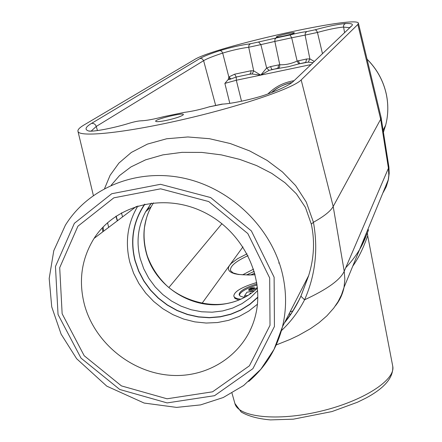 <?xml version="1.0" encoding="UTF-8"?>
<svg xmlns="http://www.w3.org/2000/svg" width="442" height="442" viewBox="0 0 442 442"><rect width="100%" height="100%" fill="white"/><g stroke="black" fill="none" stroke-linecap="round" stroke-linejoin="round"><path stroke-width="0.66" d="M84.56 305.107C78.306 281.046 81.472 258.808 94.069 238.404C115.163 205.364 162.606 192.822 201.944 211.259C241.409 229.398 264.913 275.101 255.824 314.091C247.26 352.125 210.541 377.899 171.242 375.341C131.92 372.971 95.008 343.152 84.56 305.107M153.446 202.867L151.225 206.591C143.65 220.989 141.965 236.299 146.169 252.531C154.628 286.073 191.972 310.118 225.635 303.787C237.912 301.637 248.526 296.444 257.476 288.195M271.581 92.555C277.267 87.643 283.803 84.323 291.195 82.593C282.488 84.958 275.941 88.284 271.537 92.571M269.084 70.383L266.648 68.013L260.73 75.123L269.084 70.383L277.819 68.283L278.742 64.875L270.581 66.598L271.819 69.549L288.554 66.692L298.798 63.902L297.146 61.068C291.046 63.814 285.25 65.035 279.769 64.736L279.642 66.841L278.615 68.151M270.581 66.598L266.648 68.013L260.874 44.62L248.713 47.255L248.968 45.062L250.432 43.758C241.371 44.979 231.238 47.25 220.039 50.581L221.613 51.195L222.685 53.084C232.288 50.211 240.967 48.272 248.713 47.255L253.686 70.858L252.133 74.007L260.73 75.123L253.686 70.858L250.951 70.759L250.835 72.924L249.697 74.201L252.133 74.007M250.951 70.759L234.674 74.19L236.216 77.035L249.697 74.201L236.26 77.03L236.315 80.245L310.599 64.659M234.674 74.19L228.829 76.947L231.028 78.914L236.26 77.03M298.367 60.736L299.659 63.692L305.726 62.416L306.61 58.996L297.146 61.068L291.687 37.797L274.847 41.426L274.952 39.244L276.046 37.995L258.576 41.99L260.874 44.62L274.847 41.426L279.769 64.736L278.742 64.875M298.798 63.902L308.245 62.145L312.726 62.642M314.096 61.339L309.875 58.902L308.245 62.145M322.422 53.438L317.45 32.454L305.102 35.095L305.367 32.879L306.847 31.57C302.45 32.095 296.858 33.227 290.079 34.962L291.687 37.797L305.102 35.095L309.875 58.902L306.61 58.996M91.179 131.103L96.251 126.44L203.618 60.676C206.978 58.664 213.337 56.134 222.685 53.084L228.895 77.206L229.768 79.405L231.028 78.914M229.768 79.405L228.149 79.654L228.895 77.206M229.807 103.334L224.868 83.394L227.945 79.82M224.868 83.394L236.315 80.245L241.52 101.224M97.45 130.567L96.251 126.44C95.367 124.185 93.787 123.174 91.511 123.412C85.345 127.108 84.405 129.639 88.698 131.009L91.29 131.147M223.542 104.041L221.956 104.124C231.039 103.953 254.807 98.765 267.134 94.245L266.206 94.571M349.661 27.581L351.832 25.769C353.506 24.061 351.401 23.304 345.517 23.498L344.031 24.553L343.456 26.078L344.528 32.448M194.408 59.648L84.041 124.964C79.72 127.517 77.687 129.594 77.941 131.197C78.311 137.589 123.705 133.13 181.966 119.76C240.194 106.456 293.328 88.29 301.173 79.936L357.843 24.476L358.418 23.271C357.793 14.813 214.05 46.913 194.408 59.648M165.888 120.5C161.28 121.423 158.142 121.799 156.485 121.616C149.302 120.462 188.618 110.865 182.795 115.185C179.828 116.909 174.192 118.683 165.888 120.5M286.836 33.774C292.217 32.653 294.703 32.382 294.295 32.962C293.09 34.067 277.825 37.62 276.267 37.161C275.974 36.592 279.499 35.465 286.836 33.774M117.5 220.707L116.152 216.088M289.427 313.163L290.068 315.4M299.621 298.958L299.809 298.565M238.901 300.007L234.929 298.427L233.807 296.029C234.277 297.709 236.614 298.764 240.824 299.19M102.826 231.785L102.323 227.823M111.174 185.264L119.544 175.546L130.987 166.91L145.578 159.849L162.883 154.871L182.043 152.346L201.872 152.418L221.309 154.882L239.741 159.391L256.625 165.59L271.731 173.358L285.002 182.728L296.378 193.828L305.45 207.436L311.301 224.138C314.958 241.061 314.08 258.211 308.665 275.581L300.892 296.173L298.958 300.168L292.35 311.837L284.565 322.66M62.145 313.776L59.703 267.67L77.908 226.21L113.826 197.834L160.639 188.822L208.723 201.558L247.829 233.569L269.681 277.985L270.023 325.295L249.404 365.816L212.569 391.811L167.037 398.789L121.456 385.905L84.195 355.738L62.145 313.776M352.843 266.04C362.954 251.829 367.512 235.127 367.761 236.028L392.734 366.203C395.905 379.921 363.037 401.292 320.085 411.358C277.173 421.591 238.216 417.198 234.906 403.507L234.857 403.325M364.07 240.531L363.042 241.349M311.301 224.138L313.422 222.276C324.108 216.331 330.693 211.072 333.191 206.491L380.661 119.241L381.092 117.445L358.418 23.271M300.892 296.173L304.566 299.803C315.373 275.311 318.328 249.465 313.433 222.265L306.289 202.099L295.615 185.574L282.427 171.932L267.078 160.396L249.642 150.91L230.282 143.545L209.431 138.7L187.811 136.965L166.656 138.766L147.435 144.098L131.335 152.446L118.915 163.081L110.113 175.281L104.599 188.502M281.438 330.627C290.974 321.588 298.682 311.312 304.566 299.803C327.157 289.355 340.379 279.841 344.219 271.261L333.191 206.491L301.173 79.936M367.567 230.392C369.965 227.348 367.401 233.542 359.893 248.973M253.045 288.521L251.802 288.781L253.045 288.521M252.001 288.853L251.929 288.554M253.642 288.134L250.282 288.709L251.537 288.62L249.752 289.543L253.642 288.134L253.807 288.819M251.597 289.549L251.443 288.93M250.282 289.217L250.194 288.853M257.36 287.04L256.161 288.543L256.592 289.007M251.354 289.587L249.238 289.399L250.106 288.615L252.885 287.841L254.537 288.101L251.354 289.587M251.249 289.759L255.067 287.974C252.686 287.422 250.564 287.941 248.708 289.532L251.249 289.759M255.067 287.974L255.338 289.068L251.52 290.858L248.973 290.626L248.708 289.532M244.818 297.251C241.404 296.897 239.509 296.041 239.128 294.676C239.299 291.173 245.244 287.582 256.973 283.902M257.128 285.024C246.31 288.394 240.393 291.786 239.36 295.206M256.763 282.504C241.768 287.051 234.116 291.56 233.807 296.029M250.437 293.847L250.277 293.184L251.73 292.936M249.437 294.516L250.277 293.184M245.205 297.041L244.769 297.118L244.492 296.002L248.05 295.4M254.288 290.974L246.896 292.234L244.492 296.002M257.819 297.394L249.813 304.477L240.735 310.162L230.796 314.323L220.249 316.875L209.337 317.765L198.32 316.98L187.458 314.549L176.999 310.533L167.187 305.024L158.242 298.157L150.379 290.085L143.777 280.996L138.6 271.095L134.97 260.609C129.915 240.056 133.13 221.265 144.617 204.237M137.904 205.933C127.495 223.359 124.826 242.21 129.898 262.487L133.644 273.333L138.948 283.598L145.694 293.052L153.728 301.494L162.866 308.743L172.905 314.638L183.629 319.047L194.806 321.87L206.187 323.047L217.519 322.538L228.553 320.351L239.039 316.516L248.736 311.113L257.421 304.256M144.899 204.176C133.34 221.193 130.092 239.995 135.153 260.576L138.777 271.045L143.954 280.935L150.551 290.013L158.413 298.068L167.352 304.919L177.159 310.411L187.612 314.406L198.464 316.82L209.464 317.577L220.359 316.665L230.89 314.096L240.802 309.914L249.852 304.207L257.824 297.107M257.658 290.538L250.371 297.764L241.956 303.66L232.63 308.091L222.63 310.953L212.215 312.19L201.635 311.781L191.154 309.743L181.032 306.124L171.507 301.024L162.816 294.565L155.17 286.902L148.755 278.222L143.733 268.736L140.236 258.669C136.081 242.067 137.882 226.426 145.639 211.746L151.429 203.099M250.68 274.902L254.763 273.162M253.57 269.145L242.708 274.791M255.161 274.681C243.476 275.222 239.144 274.51 237.453 274.167L233.105 272.924L230.464 270.57C229.934 266.261 235.785 261.288 248.017 255.642M220.039 50.581C210.276 53.742 203.624 56.355 200.082 58.427L202.27 58.83L203.618 60.676L215.58 105.119M290.079 311.892L293.029 310.875M147.506 210.022L150.042 204.845M345.517 23.498C337.555 24.282 327.423 26.382 315.118 29.796L316.489 30.492L317.45 32.454C327.986 29.52 336.666 27.73 343.5 27.072L349.55 27.686M290.35 83.715L293.107 81.61L351.832 25.769M267.134 94.245C281.035 89.046 289.692 84.831 293.107 81.61M258.576 41.99L250.432 43.758M290.079 34.962L276.046 37.995M315.118 29.796L306.847 31.57M209.42 106.793L221.956 104.124M185.436 112.24L184.424 112.367C192.375 111.329 200.906 109.406 210.011 106.605M164.059 116.572L184.424 112.367M142.783 120.743L141.015 120.815C146.33 120.638 154.081 119.202 164.275 116.511M129.042 123.307L129.506 123.163C134.329 121.738 138.164 120.959 141.015 120.815M88.698 131.009C92.809 132.075 114.185 127.987 129.506 123.163M200.082 58.427L91.511 123.412M293.632 80.77C283.593 82.483 275.007 86.881 267.88 93.969M201.972 303.411L242.962 246.846M247.072 253.818L237.63 258.675L231.238 263.41L229.365 265.631L228.431 267.703L228.481 269.581L229.525 271.233L231.564 272.62L234.569 273.72L238.503 274.493L248.901 275.018L255.172 274.742M221.95 223.669L168.861 287.543M121.417 212.873L122.578 216.867M367.092 59.267C376.965 69.156 383.374 80.858 386.325 94.356C388.474 104.765 388.258 115.03 385.678 125.163L383.424 132.224M274.117 277.217L274.427 326.5L252.907 368.667L214.541 395.684L167.159 402.911L119.76 389.49L81.008 358.119L58.04 314.483L55.454 266.509L74.361 223.326L111.738 193.729L160.501 184.297L210.619 197.552L251.376 230.923L274.117 277.217M282.416 273.825C271.631 227.923 231.127 188.375 183.905 178.203C136.666 167.96 88.439 187.85 65.383 225.193L53.78 250.702L49.189 278.51L51.736 306.881L61.112 334.13L76.654 358.738L106.809 386.164L144.142 403.054L176.585 407.397L200.546 404.905L223.221 397.535L243.641 385.507L260.863 369.241L274.029 349.384L282.46 326.771C286.62 309.56 286.609 291.908 282.416 273.825M248.697 381.463C265.559 367.059 276.814 348.826 282.46 326.771L308.665 275.581M392.695 366.009L392.734 366.203C393.64 377.418 384.651 388.07 365.755 398.165L357.506 402.22L331.964 411.568L293.383 419.171L270.449 419.9C258.189 418.845 248.443 416.22 241.216 412.032L234.906 403.507L231.978 393.115M388.756 165.943L388.43 168.236L388.822 175.297L388.164 180.529L386.286 186.651L383.302 192.298M357.843 24.476L380.661 119.241L388.43 168.236L344.219 271.261L344.859 279.388L344.014 287.411L388.391 179.529L389.175 173.386L388.927 167.17L381.092 117.445M335.312 305.963C339.699 300.51 342.594 294.322 344.014 287.411L341.528 294.753L338.075 301.659L333.732 308.124L326.898 315.837L318.997 322.71L310.511 328.644L298.565 335.401L289.958 339.478L276.2 344.97M253.553 288.941L253.437 288.455M107.539 222.724L108.66 227.381M136.479 206.375L94.069 238.404M151.225 206.591L145.639 211.746L151.379 203.105M246.553 274.941L254.238 271.316M278.637 263.067L279.272 262.896M209.337 106.853L222.774 104.085M140.65 120.821L142.208 120.776M117.285 220.867L115.926 216.237M383.103 130.186L385.678 125.163C388.269 114.997 388.496 104.704 386.347 94.279C383.385 80.748 376.954 69.04 367.064 59.156M248.575 295.074C241.652 299.394 234.083 302.267 225.868 303.693C204.884 307.129 180.933 298.665 166.778 285.703C157.916 277.156 151.424 267.211 147.302 255.885C144.352 246.122 143.418 236.608 144.501 227.343C146.904 214.536 147.932 213.856 150.534 207.889M103.119 226.984L103.638 231.177M308.538 276.001L300.864 296.35C296.068 306.533 290.598 315.378 284.449 322.887M345.754 267.686C365.202 247.095 366.893 230.591 367.468 233.608L367.761 236.028M256.332 289.239L256.161 288.543M77.969 131.307L93.361 195.463"/></g></svg>

